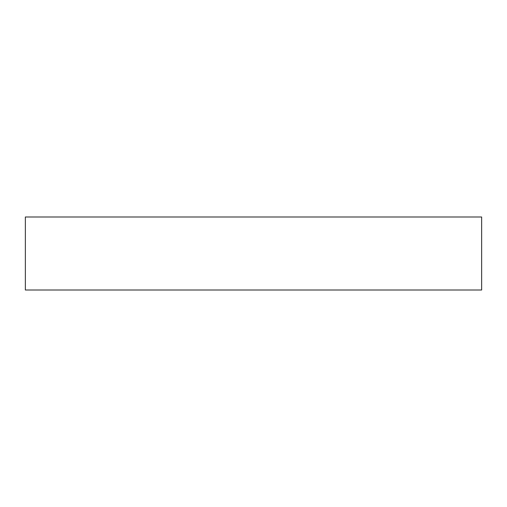 <?xml version="1.0" encoding="UTF-8"?>
<svg xmlns="http://www.w3.org/2000/svg" width="507" height="507" viewBox="0 0 507 507"><rect width="100%" height="100%" fill="white"/><g stroke="black" fill="none" stroke-linecap="round" stroke-linejoin="round"><path stroke-width="0.76" d="M25.35 216.996L25.35 290.004L481.65 290.004L481.65 216.996L25.35 216.996L25.35 290.004L481.65 290.004L481.65 216.996L25.35 216.996"/></g></svg>
